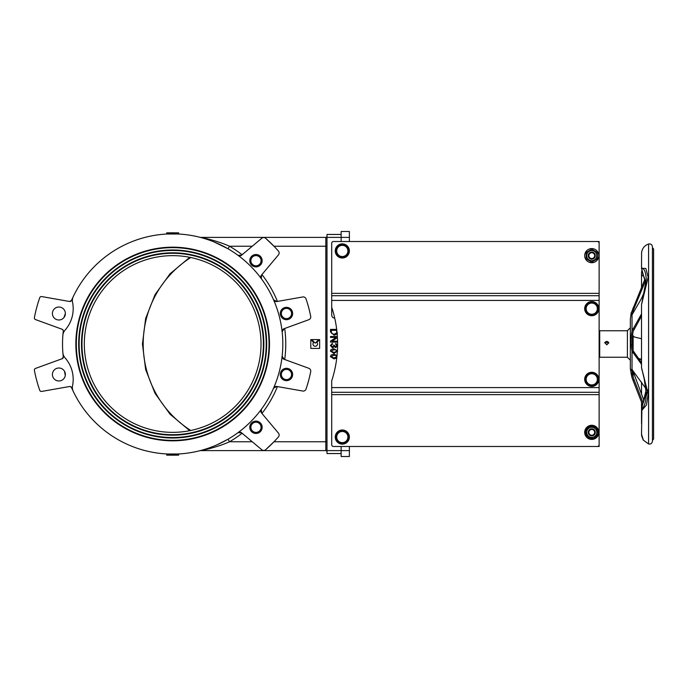 <?xml version="1.0" encoding="UTF-8"?>
<svg xmlns="http://www.w3.org/2000/svg" width="688" height="688" viewBox="0 0 688 688"><rect width="100%" height="100%" fill="white"/><g stroke="black" fill="none" stroke-linecap="round" stroke-linejoin="round"><path stroke-width="1.03" d="M255.979 433.483A6.183 6.183 0 0 1 250.621 424.204A6.183 6.183 0 0 1 261.328 424.204A6.183 6.183 0 0 1 255.979 433.483M255.979 432.391A5.091 5.091 0 0 1 251.567 424.754A5.091 5.091 0 0 1 260.382 424.754A5.091 5.091 0 0 1 255.979 432.391M289.553 379.845A6.183 6.183 0 0 1 280.283 374.487A6.183 6.183 0 0 1 289.553 369.138A6.183 6.183 0 0 1 289.553 379.845M289.012 378.899A5.091 5.091 0 0 1 281.375 374.487A5.091 5.091 0 0 1 289.012 370.075A5.091 5.091 0 0 1 289.012 378.899M291.824 316.6A6.183 6.183 0 0 1 281.108 316.6A6.183 6.183 0 0 1 286.466 307.33A6.183 6.183 0 0 1 291.824 316.6M290.878 316.059A5.091 5.091 0 0 1 282.054 316.059A5.091 5.091 0 0 1 286.466 308.413A5.091 5.091 0 0 1 290.878 316.059M276.782 386.458A2.941 2.941 0 0 0 273.575 388.178L276.782 386.458L302.737 391.033A2.941 2.941 0 0 0 306.04 389.073A140.773 140.773 0 0 0 310.709 371.64A2.941 2.941 0 0 0 308.826 368.295L284.067 359.282A2.941 2.941 0 0 1 282.149 356.195L284.067 359.282M284.067 328.718A2.941 2.941 0 0 0 282.149 331.805L284.067 328.718L308.826 319.705A2.941 2.941 0 0 0 310.709 316.36A140.773 140.773 0 0 0 306.04 298.927A2.941 2.941 0 0 0 302.737 296.967L276.782 301.542A2.941 2.941 0 0 1 273.575 299.822L276.782 301.542M241.608 432.821A2.941 2.941 0 0 0 237.971 432.709L241.608 432.821L261.793 449.763A2.941 2.941 0 0 0 265.637 449.72L265.456 449.857M264.923 450.184L264.364 450.373M263.014 450.373L262.455 450.184M261.5 412.929L261.38 409.291A2.941 2.941 0 0 0 261.5 412.929L278.442 433.122A2.941 2.941 0 0 1 278.399 436.957A140.773 140.773 0 0 1 265.637 449.72L273.953 441.773L325.82 441.773L325.82 450.614L200.724 450.614A2.941 2.941 0 0 0 199.993 450.7L201.042 450.434M63.141 357.786L62.135 358.732L63.287 356.866A110.149 110.149 0 0 1 62.875 335.271A8.832 8.832 0 0 1 65.068 330.12A32.396 32.396 0 0 0 72.541 302.213A8.832 8.832 0 0 1 73.22 296.657A110.149 110.149 0 0 1 282.82 344A110.149 110.149 0 0 1 71.509 387.55L70.924 386.819M202.134 237.867L203.295 238.194M205.497 238.856L209.53 240.207M213.787 241.815L228.02 248.772L229.5 246.227C220.349 241.97 206.563 238.392 200.724 237.386L206.039 238.512M209.229 240.095L208.301 239.777M204.302 238.495L202.676 238.022M202.418 450.055L203.338 449.789M216.333 445.127L218.56 444.13M208.713 448.843L200.724 450.614C206.555 449.608 220.358 446.022 229.5 441.773L228.02 439.228L216.944 444.861M208.172 448.266L207.062 448.645M203.519 449.737L200.002 450.7M62.711 329.612L62.135 329.268A1.763 1.763 0 0 1 63.287 331.134A110.149 110.149 0 0 0 62.875 335.271M73.22 296.657A110.149 110.149 0 0 0 71.509 300.45L69.574 301.49A1.763 1.763 0 0 0 71.509 300.45M178.562 234.015L166.788 234.015L166.728 232.836L178.622 232.836L178.562 234.015M166.788 453.985L178.562 453.985L178.622 455.164L166.728 455.164L166.788 453.985M261.5 275.071L261.38 278.709A2.941 2.941 0 0 1 261.5 275.071L278.442 254.878A2.941 2.941 0 0 0 278.399 251.043A140.773 140.773 0 0 0 265.637 238.28L273.953 246.227L325.82 246.227L325.82 441.773L326.998 441.773M262.162 260.7A6.183 6.183 0 0 1 252.883 266.058A6.183 6.183 0 0 1 252.883 255.343A6.183 6.183 0 0 1 262.162 260.7M261.07 260.7A5.091 5.091 0 0 1 253.425 265.112A5.091 5.091 0 0 1 253.425 256.289A5.091 5.091 0 0 1 261.07 260.7M241.608 255.179L237.971 255.291A2.941 2.941 0 0 0 241.608 255.179L261.793 238.237A2.941 2.941 0 0 1 265.637 238.28L265.456 238.134M262.455 237.816L263.014 237.627M264.364 237.627L264.923 237.816M271.622 243.87L265.637 238.28M315.216 343.166L318.802 339.58L311.63 339.58L315.216 343.166M319.636 339.58L316.824 342.4A2.27 2.27 0 0 1 316.824 345.6A2.27 2.27 0 0 1 313.616 345.6A2.27 2.27 0 0 1 313.616 342.4L310.804 339.58L310.804 348.42L319.636 348.42L319.636 339.58M64.5 371.253L65.283 375.502L64.5 371.253A6.476 6.476 0 0 1 58.884 380.971A6.476 6.476 0 0 1 53.277 371.253A6.476 6.476 0 0 1 64.5 371.253M70.253 386.527L71.509 387.55A1.763 1.763 0 0 0 69.574 386.51L41.693 391.429A1.763 1.763 0 0 1 39.723 390.268A140.773 140.773 0 0 1 34.4 370.411A1.763 1.763 0 0 1 35.535 368.415L61.98 358.792M69.419 386.536L41.693 391.429M65.369 313.513L63.924 317.581L65.369 313.513A6.476 6.476 0 0 1 55.651 319.12A6.476 6.476 0 0 1 55.651 307.897A6.476 6.476 0 0 1 65.369 313.513M63.141 330.214L62.135 329.268L35.535 319.585A1.763 1.763 0 0 1 34.4 317.589A140.773 140.773 0 0 1 39.723 297.732A1.763 1.763 0 0 1 41.693 296.571L69.419 301.464M61.98 329.208L35.535 319.585M73.22 391.343A8.832 8.832 0 0 1 72.541 385.787A32.396 32.396 0 0 0 65.068 357.88A8.832 8.832 0 0 1 62.875 352.729M63.287 356.866A1.763 1.763 0 0 1 62.135 358.732L35.535 368.415M75.843 344A96.836 96.836 0 0 1 221.089 260.141A96.836 96.836 0 0 1 221.089 427.859A96.836 96.836 0 0 1 75.843 344M70.924 301.172L69.574 301.49L41.693 296.571M79.137 344A93.534 93.534 0 0 0 219.446 425.003A93.534 93.534 0 0 0 219.446 262.997A93.534 93.534 0 0 0 79.137 344M78.673 344A94.007 94.007 0 0 1 219.678 262.584A94.007 94.007 0 0 1 219.678 425.416A94.007 94.007 0 0 1 78.673 344M76.316 344A96.363 96.363 0 0 0 220.857 427.454A96.363 96.363 0 0 0 220.857 260.546A96.363 96.363 0 0 0 76.316 344M81.967 344A90.713 90.713 0 0 0 218.027 422.552A90.713 90.713 0 0 0 218.027 265.448A90.713 90.713 0 0 0 81.967 344M81.494 344A91.177 91.177 0 0 1 218.268 265.035A91.177 91.177 0 0 1 218.268 422.965A91.177 91.177 0 0 1 81.494 344M341.136 234.445L326.998 234.445L326.998 453.555L341.136 453.555L326.998 453.555M334.712 318.08L334.652 318.08A2.941 2.941 0 0 1 331.711 315.138L331.711 308.069A2.941 2.941 0 0 1 331.779 307.433M331.1 351.104L333.99 349.693L336.38 350.14L336.888 351.095L333.99 352.505L331.1 351.104M333.99 348.799L337.602 351.104L333.99 353.4L330.386 351.104L331.117 349.495L333.99 348.799M337.576 341.48L337.576 342.091L330.507 342.091L330.507 341.128L336.054 337.412L330.507 337.412L330.507 336.518L337.361 336.518M337.43 337.576L332.029 341.196L337.567 341.196M331.341 331.84L331.341 330.326L336.742 330.326L336.595 333.026L334.093 334.273L331.84 333.568L331.341 331.84M337.473 333.087L336.965 334.119L334.076 335.237L330.507 331.943L330.507 329.389L336.69 329.389M332.381 343.312L332.493 344.181L331.1 345.565L332.579 347.019L333.861 345.023L335.787 346.7L336.888 345.539L335.615 344.267L335.77 343.398L337.602 345.531L335.77 347.595L334.334 346.623L332.596 347.939L330.386 345.557L332.381 343.312M331.1 356.59L333.99 355.18L336.38 355.627L336.888 356.582L333.99 358.001L331.1 356.59M336.767 358.009L333.99 358.895L330.386 356.59L331.117 354.991L333.99 354.286L337.043 355.464M172.679 233.851L172.679 232.673M172.679 454.149L172.679 455.327M326.998 451.792A1.178 1.178 0 0 0 325.82 450.614A1.178 1.178 0 0 1 326.998 451.792M199.993 237.3A2.941 2.941 0 0 0 200.724 237.386L325.82 237.386A1.178 1.178 0 0 0 326.998 236.208M200.724 450.614L325.82 450.614M172.679 255.644A88.356 88.356 0 0 1 249.194 388.178A88.356 88.356 0 0 1 96.157 388.178A88.356 88.356 0 0 1 172.679 255.644M341.136 446.486L341.136 456.505L349.384 456.505L341.136 456.505M331.711 394.654L599.128 394.654L599.128 444.723A1.763 1.763 0 0 1 597.356 446.486L333.474 446.486A1.763 1.763 0 0 1 331.711 444.723L331.711 392.298L599.128 392.298L331.711 392.298L331.711 380.782A117.803 117.803 0 0 0 331.711 307.218L331.711 295.702L599.128 295.702L599.128 446.486L349.384 446.486L349.384 456.505M326.998 237.386L341.136 237.386L341.136 231.495L349.384 231.495L349.384 241.514L599.128 241.514L599.128 293.346L599.128 243.277A1.763 1.763 0 0 0 597.356 241.514L333.474 241.514A1.763 1.763 0 0 0 331.711 243.277L331.711 293.346L599.128 293.346L599.128 295.702M349.384 237.386L341.136 237.386L341.136 241.514M331.711 295.702L331.711 293.346M331.711 244.455L331.711 243.277M630.346 327.806L627.396 330.747L627.396 357.253L630.346 360.194M630.346 319.301L630.346 368.811L632.023 377.772L637.157 390.973L632.023 377.6L631.034 373.343L631.034 370.54L632.023 369.559L645.998 388.72M627.396 330.747L599.712 330.747L599.712 357.253L627.396 357.253M608.846 342.77L606.782 344.843L604.735 342.547L608.846 342.77M608.837 342.891C607.47 340.895 606.094 340.895 604.726 342.891M653.6 261.801L653.6 263.753M653.6 282.519L653.6 283.49M653.6 380.851L653.6 382.502M652.422 440.251L653.6 439.073L653.6 248.927L652.422 247.749M641.784 369.155C644.338 377.54 645.826 385.658 646.238 393.527C645.963 401.594 644.544 406.685 641.99 408.801C641.758 404.965 646.419 395.566 646.109 390.062L641.526 409.188L641.887 410.28L646.496 404.991L648.165 393.923L641.526 367.607M645.955 284.488L641.526 268.38L645.843 268.458L648.165 277.187L641.526 304.638L641.526 367.659L644.157 378.641L646.238 393.33M647.838 389.864L646.135 396.546M641.93 407.012L641.526 434.248L643.4 440.225M643.495 275.518C642.42 276.378 641.766 275.613 641.526 273.222L641.809 270.513M645.955 284.436C646.204 280.36 640.666 270.934 642.291 268.079C644.733 269.369 646.049 273.308 646.238 279.887L641.526 304.638M652.422 247.233L652.422 441.189C652.086 443.407 650.805 444.345 648.586 443.992L643.332 440.114M641.526 364.365L632.023 351.121L631.034 344.705L631.034 337.653L632.023 330.894L641.526 313.909M641.526 328.038L641.526 316.093L633.123 331.367L632.246 337.653L632.246 344.705L633.123 350.717L641.526 362.679M641.526 359.583L638.705 358.895M638.421 358.517L641.526 359.274M643.985 400.665L632.573 370.084M641.646 298.231L644.88 290.474M641.526 338.745L634.25 336.965L633.123 336.079L632.461 334.291M642.558 404.785L637.157 390.973M632.306 369.8L632.246 373.343L633.123 377.144L643.142 403.065M631.472 369.301L632.023 369.559L632.023 351.121M643.908 294.326L632.023 314.803L631.034 315.095L631.034 313.539L644.828 279.397M631.206 315.611L631.034 315.095L631.79 315.095M645.327 281.229L633.123 310.744L632.246 314.493M595.283 304.311L597.795 306.349L597.287 309.54A5.599 5.599 0 0 0 589.762 303.434L592.781 302.281L595.283 304.311M596.78 312.73L593.761 313.883A5.599 5.599 0 0 0 597.287 309.54L596.78 312.73M590.743 315.044L588.24 313.006A5.599 5.599 0 0 0 593.761 313.883L590.743 315.044M586.236 307.777L586.744 304.586L589.762 303.434A5.599 5.599 0 0 0 588.24 313.006L585.729 310.967L586.236 307.777M595.008 374.788L597.64 376.663L597.33 379.879A5.599 5.599 0 0 0 589.444 374.246L592.385 372.913L595.008 374.788M597.021 383.096L594.079 384.437A5.599 5.599 0 0 0 597.33 379.879L597.021 383.096M591.138 385.77L588.515 383.895A5.599 5.599 0 0 0 594.079 384.437L591.138 385.77M586.193 378.804L586.503 375.588L589.444 374.246A5.599 5.599 0 0 0 588.515 383.895L585.884 382.021L586.193 378.804M592.626 252.221A3.535 3.535 0 0 0 588.335 254.784A3.535 3.535 0 0 0 590.897 259.075A3.535 3.535 0 0 0 595.189 256.512A3.535 3.535 0 0 0 592.626 252.221M591.052 258.464A2.898 2.898 0 0 1 589.685 253.623A2.898 2.898 0 0 1 594.552 254.861A2.898 2.898 0 0 1 591.052 258.464M588.403 431.264A3.535 3.535 0 0 0 590.665 435.71A3.535 3.535 0 0 0 595.12 433.449A3.535 3.535 0 0 0 592.85 428.994A3.535 3.535 0 0 0 588.403 431.264M594.518 433.251A2.898 2.898 0 0 1 589.607 434.291A2.898 2.898 0 0 1 591.155 429.518A2.898 2.898 0 0 1 594.518 433.251M591.981 372.277A7.069 7.069 0 0 0 585.531 382.683A7.069 7.069 0 0 0 597.769 383.07A7.069 7.069 0 0 0 591.981 372.277M591.972 372.647A6.699 6.699 0 0 1 597.459 382.872A6.699 6.699 0 0 1 585.858 382.502A6.699 6.699 0 0 1 591.972 372.647M590.7 301.671A7.069 7.069 0 0 0 586.236 313.074A7.069 7.069 0 0 0 598.345 311.234A7.069 7.069 0 0 0 590.7 301.671M590.76 302.032A6.699 6.699 0 0 1 598.001 311.105A6.699 6.699 0 0 1 586.529 312.842A6.699 6.699 0 0 1 590.76 302.032M593.434 425.485A7.069 7.069 0 0 0 584.981 434.334A7.069 7.069 0 0 0 596.874 437.233A7.069 7.069 0 0 0 593.434 425.485M593.348 425.846A6.699 6.699 0 0 1 596.608 436.983A6.699 6.699 0 0 1 585.333 434.231A6.699 6.699 0 0 1 593.348 425.846M585.325 252.72A7.069 7.069 0 0 1 597.511 251.533A7.069 7.069 0 0 1 592.445 262.678A7.069 7.069 0 0 1 585.325 252.72M594.415 434.687A3.535 3.535 0 0 0 592.454 428.891A3.535 3.535 0 0 0 588.412 433.483A3.535 3.535 0 0 0 594.415 434.687M588.412 436.158A5.065 5.065 0 0 0 596.728 433.354A5.065 5.065 0 0 0 590.141 427.549A5.065 5.065 0 0 0 588.412 436.158M593.821 438.48L587.492 437.198L585.428 431.075L589.693 426.233L596.032 427.506L598.096 433.629L593.821 438.48M588.231 255.669A3.535 3.535 0 0 0 593.546 258.697A3.535 3.535 0 0 0 593.512 252.573A3.535 3.535 0 0 0 588.231 255.669M591.732 250.578A5.065 5.065 0 0 0 587.389 258.206A5.065 5.065 0 0 0 596.161 258.155A5.065 5.065 0 0 0 591.732 250.578M586.15 252.453L591.723 249.185L597.339 252.384L597.373 258.843L591.8 262.111L586.185 258.912L586.15 252.453M345.109 432.219L347.904 433.836L347.904 437.061A5.599 5.599 0 0 0 339.511 432.219L342.314 430.602L345.109 432.219M347.904 440.294L345.109 441.911A5.599 5.599 0 0 0 347.904 437.061L347.904 440.294M342.314 443.528L339.511 441.911A5.599 5.599 0 0 0 345.109 441.911L342.314 443.528M336.716 437.061L336.716 433.836L339.511 432.219A5.599 5.599 0 0 0 339.511 441.911L336.716 440.294L336.716 437.061M345.109 246.089L347.904 247.706L347.904 250.939A5.599 5.599 0 0 0 339.511 246.089L342.314 244.472L345.109 246.089M347.904 254.164L345.109 255.781A5.599 5.599 0 0 0 347.904 250.939L347.904 254.164M342.314 257.398L339.511 255.781A5.599 5.599 0 0 0 345.109 255.781L342.314 257.398M336.716 250.939L336.716 247.706L339.511 246.089A5.599 5.599 0 0 0 339.511 255.781L336.716 254.164L336.716 250.939M342.314 430A7.069 7.069 0 0 0 336.191 440.595A7.069 7.069 0 0 0 348.438 440.595A7.069 7.069 0 0 0 342.314 430M342.314 430.361A6.699 6.699 0 0 1 348.119 440.415A6.699 6.699 0 0 1 336.509 440.415A6.699 6.699 0 0 1 342.314 430.361M342.314 243.87A7.069 7.069 0 0 0 336.191 254.465A7.069 7.069 0 0 0 348.438 254.465A7.069 7.069 0 0 0 342.314 243.87M342.314 244.231A6.699 6.699 0 0 1 348.119 254.285A6.699 6.699 0 0 1 336.509 254.285A6.699 6.699 0 0 1 342.314 244.231M252.281 441.773L229.5 441.773A113.09 113.09 0 0 0 242.124 433.259M277.445 301.421A113.09 113.09 0 0 0 261.93 274.555M284.694 359.514A113.09 113.09 0 0 0 284.694 328.486M242.124 254.741A113.09 113.09 0 0 0 229.5 246.227L252.281 246.227M261.93 413.445A113.09 113.09 0 0 0 277.445 386.579M349.384 450.614L326.998 450.614M325.82 237.386L325.82 246.227L326.998 246.227M190.791 257.527A102.34 102.34 0 0 0 190.791 430.473M331.711 387.585L599.128 387.585M599.128 300.415L331.711 300.415M641.99 408.801L641.887 410.28M641.526 268.372L641.594 252.496C642.257 248.291 644.587 245.461 648.586 244.008L648.586 443.992M634.25 352.867L632.986 352.867M632.246 344.705L631.034 344.705M632.246 337.653L631.034 337.653M634.25 328.795L632.986 328.795M634.25 380.163L632.986 380.163M632.246 373.343L631.034 373.343M632.246 370.54L631.034 370.54M632.246 313.539L631.034 313.539M634.25 308.009L632.986 308.009M645.077 280.257L644.475 280.257M632.023 314.803L632.023 330.894M633.123 313.066L633.123 310.744M633.123 350.717L633.123 336.079M633.123 377.144L633.123 372.363M599.712 338.109L599.128 338.109M599.712 349.891L599.128 349.891M189.75 430.688L170.056 414.21L155.041 393.381L145.641 369.482L142.442 344.009L145.641 318.527L155.041 294.627L170.048 273.79L189.75 257.312M641.526 382.098L641.526 394.413M641.526 402.162L641.526 423.602M641.526 287.309L641.526 273.222M643.177 439.899L641.655 435.848M641.551 434.936L641.526 434.197M648.586 244.008C650.805 243.655 652.086 244.593 652.422 246.811M631.24 312.584L630.346 319.189"/></g></svg>
